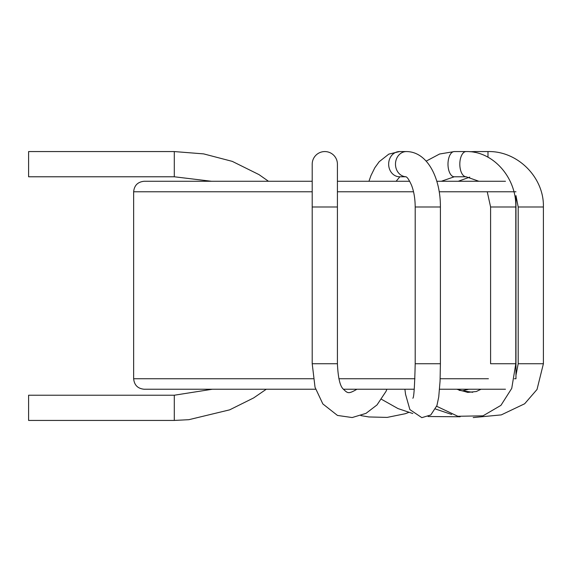 <?xml version="1.0" encoding="UTF-8"?>
<svg xmlns="http://www.w3.org/2000/svg" width="572" height="572" viewBox="0 0 572 572"><rect width="100%" height="100%" fill="white"/><g stroke="black" fill="none" stroke-linecap="round" stroke-linejoin="round"><path stroke-width="0.86" d="M315.608 389.239L144.151 389.239C137.773 388.617 134.27 385.12 133.648 378.736L133.648 191.777C134.27 185.399 137.773 181.896 144.151 181.274L312.205 181.274M343.35 389.239L414.264 389.239M439.568 389.239L505.469 389.239M337.416 181.274L409.695 181.274M436.808 181.274L505.469 181.274M174.288 420.434L28.6 420.434L28.6 395.223L174.288 395.223L174.288 420.434L188.874 419.684L229.665 409.845L253.661 397.919L266.287 389.239M337.416 164.171A12.605 12.605 0 0 0 324.81 151.566A12.605 12.605 0 0 0 312.205 164.171L312.205 206.985L337.416 206.985L337.416 164.171A12.605 12.605 0 0 0 324.81 151.566A12.605 12.605 0 0 0 312.205 164.171M174.288 151.566L28.6 151.566L28.6 176.777L174.288 176.777L174.288 151.566L203.646 153.889L232.282 161.375L258.98 174.603L268.49 181.274M133.648 378.736L313.249 378.736M338.874 378.736L414.929 378.736M440.161 378.736L488.424 378.736M514.435 378.736L515.973 378.736L515.973 195.61L518.189 206.985L543.4 206.985C544.165 177.37 517.588 150.801 487.98 151.566L487.98 157.2M133.648 191.777L312.205 191.777M337.416 191.777L413.527 191.777M439.203 191.777L515.973 191.777M337.416 206.985L337.416 363.735L312.205 363.735L312.205 206.985M415.201 363.735L440.404 363.735L440.404 206.985L415.201 206.985L415.201 363.735C414.65 386.815 413.856 398.305 412.812 398.205M395.481 164.171A12.605 10.918 90 0 0 406.034 176.769L399.571 176.777A12.605 10.918 90 0 1 388.653 164.171A12.605 10.918 90 0 1 399.571 151.566L406.392 151.566A12.605 10.918 90 0 0 395.481 164.171M496.896 206.985L490.597 206.985L490.597 363.735L515.801 363.735L515.801 206.985L496.896 206.985M515.801 206.985C516.509 177.62 493.014 150.858 466.123 151.566A12.605 6.299 90 0 0 459.817 164.171A12.605 6.299 90 0 0 466.123 176.777L478.907 181.274M466.123 151.566L454.297 151.566A12.605 6.299 90 0 0 447.99 164.171A12.605 6.299 90 0 0 454.297 176.777L466.123 176.777M469.991 151.737L474.324 151.566L474.324 152.324M543.4 206.985L543.4 363.735L518.189 363.735L518.189 206.985M174.288 395.223L212.326 389.239M337.416 363.735C338.052 377.456 339.94 385.835 343.071 388.888C347.769 393.336 348.148 394.315 356.942 389.246L356.942 389.246M312.205 363.735L315.036 387.287L322.851 403.939L337.473 415.436L352.173 417.546L366.008 413.356L377.012 404.933L386.007 391.384L386.901 389.239M405.913 176.705C405.941 177.234 407.214 175.654 411.504 185.164C413.878 191.22 415.108 198.491 415.201 206.985M406.392 151.566C427.577 151.63 440.59 178.3 440.404 206.985M396.124 181.274L399.864 176.777L396.124 181.274M368.947 181.274L370.949 175.604L374.817 167.775L379.186 161.712L388.824 154.111L399.571 151.566M440.404 363.735L440.061 381.145L438.738 396.939L436.922 405.584L430.78 414.965L421.836 417.653L409.881 409.602L405.548 394.308L404.904 389.239M487.237 191.777L490.597 206.985M441.319 181.274L454.297 176.777M426.161 161.132L439.561 154.018L454.297 151.566M515.801 363.735L511.747 388.367L500.929 405.362L483.018 415.83L457.857 416.28L436.693 406.284M481.016 389.239L476.297 391.527L467.739 392.385L456.756 389.239M458.251 181.274L469.755 177.113M487.98 151.566L474.324 151.566M518.189 363.735L515.973 375.289M472.715 392.292L459.109 390.311M543.4 363.735L537.022 389.475L524.653 403.775L501.286 414.893L473.201 417.567M451.694 414.464L435.564 409.037M468.747 389.239L462.076 390.933M460.153 416.766L428.113 416.523M412.791 413.527L397.955 408.558L381.56 399.327M408.744 412.398L405.276 413.72L387.13 417.41L368.868 416.952L360.918 415.608M174.288 176.777L211.54 181.274"/></g></svg>
